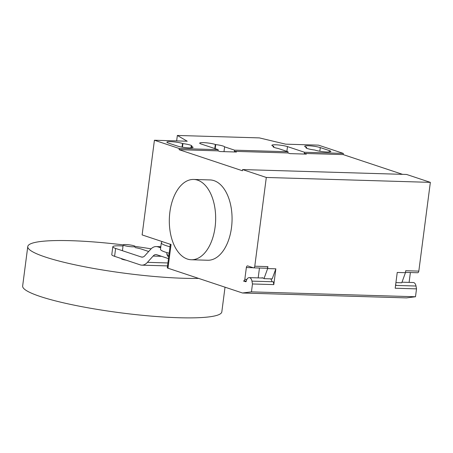 <?xml version="1.0" encoding="UTF-8"?>
<svg xmlns="http://www.w3.org/2000/svg" width="453" height="453" viewBox="0 0 453 453"><rect width="100%" height="100%" fill="white"/><g stroke="black" fill="none" stroke-linecap="round" stroke-linejoin="round"><path stroke-width="0.68" d="M124.23 245.532A6.025 0.838 7.4 0 0 130.877 246.709A6.025 0.838 7.4 0 0 135.13 246.455A6.025 0.838 7.4 0 0 134.077 245.826A6.025 0.838 7.4 0 0 127.429 244.648A6.025 0.838 7.4 0 0 123.176 244.903A6.025 0.838 7.4 0 0 124.23 245.532M121.398 258.595L121.387 258.708A6.025 0.838 7.4 0 0 122.44 259.337A6.025 0.838 7.4 0 0 126.053 260.147M123.188 244.875A100.424 13.975 7.4 0 0 27.775 246.551A100.424 13.975 7.4 0 0 45.34 257.038A100.424 13.975 7.4 0 0 198.629 278.402M27.775 246.551L22.65 285.996A100.424 13.975 7.4 0 0 40.215 296.483A100.424 13.975 7.4 0 0 150.968 316.081A100.424 13.975 7.4 0 0 221.823 311.868L225.028 287.185M151.115 248.827A100.424 13.975 7.4 0 0 135.13 246.426M112.808 246.766L111.783 254.654A16.07 2.237 7.4 0 0 114.598 256.33L115.623 248.442A16.07 2.237 -172.6 0 1 112.808 246.766A16.07 2.237 -172.6 0 1 123.035 246.002M134.988 247.553A16.07 2.237 -172.6 0 1 141.868 249.229L148.68 251.494M115.623 248.442L141.387 257.015L142.825 257.061M168.471 258.618L156.664 254.688A8.216 4.74 -88.3 0 0 155.951 254.575A8.216 4.74 -88.3 0 0 153.12 256.064L147.435 262.344A16.908 9.751 91.7 0 1 141.834 265.147A16.908 9.751 91.7 0 1 140.362 264.903L114.598 256.33M153.12 256.064L161.557 256.319M141.387 257.015A8.171 4.711 -88.3 0 0 142.1 257.134A8.171 4.711 -88.3 0 0 144.937 255.628L150.651 249.309A17.021 9.813 91.7 0 1 156.223 246.562A17.021 9.813 91.7 0 1 157.689 246.8L160.792 246.896M157.689 246.8L160.679 247.797M169.167 253.238A27.316 3.8 -172.6 0 1 165.266 252.1A27.316 3.8 -172.6 0 1 160.487 249.252L161.33 242.78A27.316 3.8 -172.6 0 1 161.432 242.525L162.089 241.557M170.011 246.766A27.316 3.8 -172.6 0 1 166.104 245.634A27.316 3.8 -172.6 0 1 161.33 242.78M168.878 255.486A20.487 2.854 -172.6 0 1 166.766 253.906A20.487 2.854 -172.6 0 1 166.772 253.89L166.936 252.621M168.709 256.783A19.66 2.735 -172.6 0 1 167.644 256.098L166.766 253.906M187.366 259.048A40.17 23.154 91.7 0 1 169.53 215.481A40.17 23.154 91.7 0 1 193.686 179.45A40.17 23.154 91.7 0 1 197.61 180.152A40.17 23.154 91.7 0 1 215.447 223.72A40.17 23.154 91.7 0 1 191.291 259.75A40.17 23.154 91.7 0 1 187.366 259.048M191.291 259.75L207.695 260.243A40.17 23.154 -88.3 0 0 231.851 224.212A40.17 23.154 -88.3 0 0 214.014 180.645A40.17 23.154 -88.3 0 0 210.09 179.937L193.686 179.45M306.2 147.168A8.635 1.2 -172.6 0 1 304.688 146.268A8.635 1.2 -172.6 0 1 310.781 145.906A8.635 1.2 -172.6 0 1 320.305 147.587L329.348 150.6A8.635 1.2 -172.6 0 1 330.86 151.5A8.635 1.2 -172.6 0 1 324.761 151.863A8.635 1.2 -172.6 0 1 315.237 150.175L314.824 150.039A8.635 1.2 -172.6 0 1 305.928 147.672A8.635 1.2 -172.6 0 1 306.613 147.304L306.2 147.168M306.613 147.304L306.494 148.205M182.921 143.612A8.635 1.2 -172.6 0 1 191.823 145.979A8.635 1.2 -172.6 0 1 191.132 146.347L191.551 146.483A8.635 1.2 -172.6 0 1 193.057 147.384A8.635 1.2 -172.6 0 1 186.964 147.746A8.635 1.2 -172.6 0 1 177.44 146.064L168.403 143.057A8.635 1.2 -172.6 0 1 166.891 142.151A8.635 1.2 -172.6 0 1 172.984 141.789A8.635 1.2 -172.6 0 1 182.508 143.476L182.921 143.612L182.457 147.191M191.132 146.347L190.934 147.893M168.239 266.234L167.984 268.21A4.015 0.561 -172.6 0 1 167.282 267.791L167.536 265.815A4.015 0.561 7.4 0 0 168.239 266.234L171.058 244.541L142.123 234.914L154.422 140.243L179.28 148.51L218.159 149.671L201.211 144.037A8.635 1.2 -172.6 0 1 199.699 143.131A8.635 1.2 -172.6 0 1 205.792 142.769A8.635 1.2 -172.6 0 1 215.317 144.456L215.73 144.592A8.635 1.2 -172.6 0 1 224.609 146.851L234.563 150.164L234.411 151.347L236.449 152.021L220.045 151.534L218.006 150.855L218.159 149.671M176.642 140.906L177.35 135.453L187.231 141.223L154.422 140.243M167.984 268.21L242.502 293L406.545 297.893L415.492 296.755L251.449 291.862L242.502 293M288.046 151.761L278.091 148.448A8.635 1.2 -172.6 0 1 273.119 146.693A8.635 1.2 -172.6 0 1 273.805 146.325L273.391 146.189A8.635 1.2 -172.6 0 1 271.879 145.288A8.635 1.2 -172.6 0 1 277.972 144.926A8.635 1.2 -172.6 0 1 287.496 146.608L304.45 152.248L304.297 153.431L306.33 154.111L289.926 153.618L287.893 152.944L288.046 151.761L234.563 150.164M273.686 147.225L273.805 146.325M215.198 148.686L215.73 144.592M223.986 151.653L224.609 146.851M287.893 152.944L234.411 151.347M179.28 148.51L179.128 149.694L242.417 170.753L242.57 169.569L266.307 177.463L254.779 266.217A2.01 1.155 91.7 0 1 253.589 267.853A2.01 1.155 91.7 0 1 253.391 267.814L247.74 265.934A2.01 1.155 -88.3 0 0 247.548 265.9A2.01 1.155 -88.3 0 0 246.353 267.53L244.818 279.365A2.01 1.155 91.7 0 1 243.629 280.996A2.01 1.155 91.7 0 1 243.431 280.962L245.724 281.726A0.804 0.464 -88.3 0 0 245.803 281.738A0.804 0.464 -88.3 0 0 246.256 281.188A5.221 3.012 91.7 0 1 249.241 277.621A5.221 3.012 91.7 0 1 251.959 281.132L252.474 283.969L251.449 291.862M218.006 150.855L179.128 149.694M304.45 152.248L343.329 153.408L318.465 145.141L285.656 144.162L259.371 137.899L177.35 135.453M343.329 153.408L343.176 154.592L304.297 153.431M405.486 272.383L417.632 272.746A2.01 1.155 91.7 0 0 418.821 271.115L430.35 182.361L406.618 174.467L242.57 169.569M343.176 154.592L402.541 174.343M261.517 277.989A5.425 3.126 -88.3 0 1 262.366 277.814A5.425 3.126 -88.3 0 1 263.98 278.663L272.179 278.906L275.849 268.822L273.799 284.609L273.289 281.766L271.976 281.726A5.221 3.012 -88.3 0 0 270.634 278.861M401.992 282.185L413.283 282.519A5.221 3.012 91.7 0 1 416.007 286.03L416.517 288.867L395.192 288.233L397.241 272.446L405.446 272.689L405.701 270.724L418.821 271.115M410.384 272.53L409.104 282.395M416.517 288.867L415.492 296.755M395.554 285.418L395.99 285.43A5.221 3.012 -88.3 0 0 395.701 284.314M405.446 272.689L401.777 282.78L395.922 282.604M430.35 182.361L266.307 177.463M266.517 268.21A2.01 1.155 -88.3 0 0 266.709 268.244A2.01 1.155 -88.3 0 0 267.904 266.613L267.644 268.578L275.849 268.822M273.799 284.609L252.474 283.969M258.182 277.887L259.467 268.029M263.98 278.663L267.644 268.578M147.435 262.344L167.91 262.955M320.305 147.587L319.829 151.234M329.348 150.6L329.167 151.987M182.508 143.476L182.032 147.123M191.551 146.483L191.37 147.871M286.879 151.37L287.496 146.608M214.784 148.55L215.317 144.456M395.99 285.43L416.007 286.03M254.779 266.217L267.904 266.613M271.976 281.726L251.959 281.132M244.818 279.365L246.874 279.427M246.353 267.53L253.148 267.734M122.423 250.707L123.176 244.903M141.834 265.147L167.525 265.911M156.223 246.562L160.821 246.704M170.351 244.122L167.536 265.815M249.241 277.621L263.204 278.04M243.629 280.996L246.285 281.075M253.589 267.853L266.709 268.244"/></g></svg>
